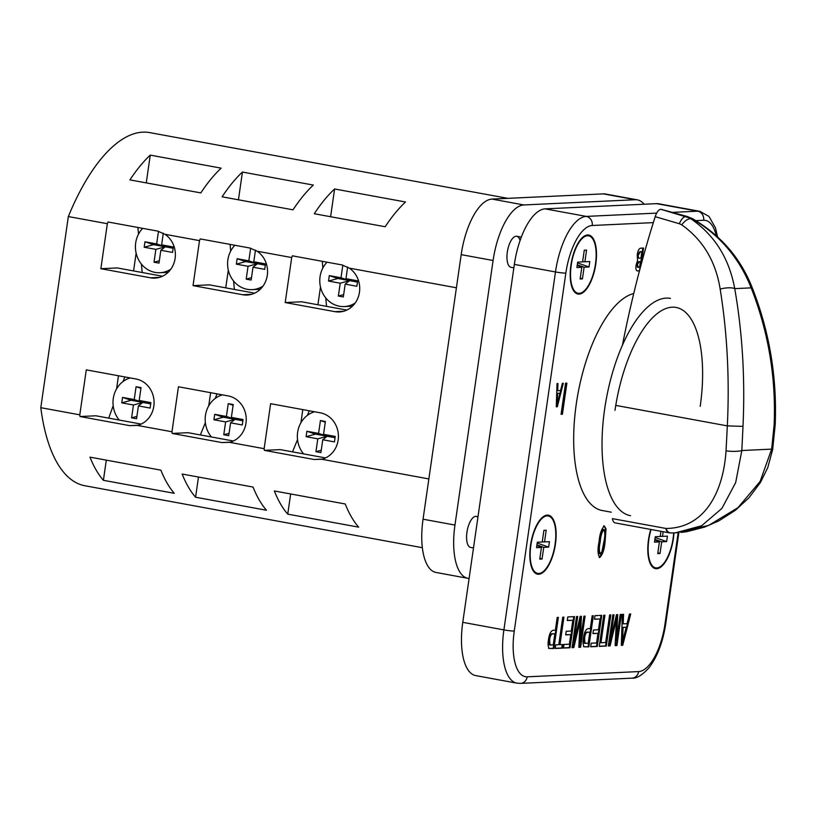 <?xml version="1.0" encoding="UTF-8"?>
<svg xmlns="http://www.w3.org/2000/svg" width="816" height="816" viewBox="0 0 816 816"><rect width="100%" height="100%" fill="white"/><g stroke="black" fill="none" stroke-linecap="round" stroke-linejoin="round"><path stroke-width="1.22" d="M675.934 532.838L708.625 525.433L737.96 507.674L760.135 481.42L771.65 449.126L774.129 424.912C776.118 377.675 768.458 332 751.169 287.854C739.204 257.764 719.447 234.702 691.907 218.657L686.756 216.464A11.832 4.315 -74.5 0 1 687.327 216.526L692.57 218.698C720.548 235.1 740.326 257.846 751.903 286.936C769.376 331.092 777.148 377.033 775.2 424.748L772.65 449.545L767.774 467.588L760.481 482.409L748.976 497.76L735.43 510.255L718.876 520.863L704.667 527.054L687.123 531.624L681.085 532.44M687.327 216.526L660.848 209.263L685.838 216.515A11.832 5.09 106.1 0 0 679.33 223.717L655.207 216.679C656.768 212.089 658.624 209.62 660.787 209.273L691.907 218.657A11.832 2.703 -60.7 0 1 692.57 218.698M772.65 449.545A11.832 0.622 9.1 0 0 771.65 449.126L741.826 450.524L742.999 426.37C745.192 378.706 742.438 332.795 734.737 288.629A11.832 3.794 170.3 0 0 720.171 289.109C715.744 261.355 702.933 239.935 681.737 224.839A11.832 5.62 123.2 0 1 690.764 218.719C714.469 234.937 729.127 258.244 734.737 288.629L751.169 287.854A11.832 1.448 -21.4 0 0 751.903 286.936M726.036 450.85C723.149 494.272 703.3 528.278 665.968 528.462A11.832 4.814 100.4 0 0 668.732 532.746L615.162 522.903A11.832 4.814 -79.6 0 1 612.388 518.629L665.968 528.462A11.832 6.151 91 0 0 670.67 532.94L670.67 532.94A11.832 6.151 91 0 0 670.834 532.93L675.322 532.868L701.607 525.769L721.895 508.429L735.675 482.572L741.826 450.524A11.832 2.224 -177.3 0 1 726.036 450.85L727.331 425.881C729.626 378.583 727.24 332.989 720.171 289.109M681.737 224.839L679.33 223.717M655.207 216.679A490.222 199.39 100.4 0 0 622.424 345.219M355.225 302.96A25.643 23.327 87.3 0 1 344.291 306.561A25.643 23.327 87.3 0 1 320.056 276.716A25.643 23.327 87.3 0 1 327.032 262.191M263.048 286.049A25.643 23.327 87.3 0 1 252.124 289.639A25.643 23.327 87.3 0 1 227.878 259.794A25.643 23.327 87.3 0 1 234.865 245.269M170.881 269.127A25.643 23.327 87.3 0 1 159.946 272.728A25.643 23.327 87.3 0 1 135.701 242.872A25.643 23.327 87.3 0 1 142.688 228.347M314.568 411.764A25.643 23.327 -92.7 0 0 297.626 432.347A25.643 23.327 -92.7 0 0 303.613 453.9M222.401 394.842A25.643 23.327 -92.7 0 0 205.448 415.426A25.643 23.327 -92.7 0 0 211.436 436.978M130.223 377.92A25.643 23.327 -92.7 0 0 113.281 398.504A25.643 23.327 -92.7 0 0 119.269 420.056M532.573 569.69A29.192 11.873 100.4 0 0 536.999 573.26L537.713 573.393A29.192 11.873 100.4 0 0 555.104 544.109A29.192 11.873 100.4 0 0 548.26 515.957A29.192 11.873 100.4 0 0 530.859 545.241A29.192 11.873 100.4 0 0 537.713 573.393M555.441 544.099A29.988 12.199 100.4 0 0 548.403 515.182A29.988 12.199 100.4 0 0 530.533 545.261A29.988 12.199 100.4 0 0 537.571 574.168A29.988 12.199 100.4 0 0 555.441 544.099M552.687 519.527A29.988 12.199 100.4 0 0 548.046 515.131M578.075 293.27A29.192 11.873 -79.6 0 1 571.231 265.118A29.192 11.873 -79.6 0 1 588.622 235.834A29.192 11.873 -79.6 0 1 595.476 263.976A29.192 11.873 -79.6 0 1 578.075 293.27L577.371 293.138A29.192 11.873 -79.6 0 1 572.944 289.568M570.904 265.129A29.988 12.199 -79.6 0 1 588.764 235.059A29.988 12.199 -79.6 0 1 595.802 263.966A29.988 12.199 -79.6 0 1 577.942 294.046A29.988 12.199 -79.6 0 1 570.904 265.129M588.407 235.008A29.988 12.199 -79.6 0 1 593.048 239.404M673.659 532.93A29.192 11.873 -79.6 0 1 673.078 538.58A29.192 11.873 -79.6 0 1 655.676 567.865L654.973 567.742A29.192 11.873 -79.6 0 1 650.546 564.172M655.676 567.865A29.192 11.873 -79.6 0 1 648.822 539.723A29.192 11.873 -79.6 0 1 651.076 529.502M673.985 532.919A29.988 12.199 -79.6 0 1 673.404 538.57A29.988 12.199 -79.6 0 1 655.534 568.65A29.988 12.199 -79.6 0 1 648.496 539.733A29.988 12.199 -79.6 0 1 650.75 529.441M633.736 293.525A110.476 44.931 100.4 0 0 576.28 404.002A110.476 44.931 100.4 0 0 602.208 510.51L611.276 512.173M520.078 240.536A15.779 6.416 100.4 0 0 516.712 236.273A15.779 6.416 100.4 0 0 507.317 252.103A15.779 6.416 100.4 0 0 511.02 267.311L513.856 267.842M477.921 517.262A15.779 6.416 100.4 0 0 476.35 516.395A15.779 6.416 100.4 0 0 466.946 532.226A15.779 6.416 100.4 0 0 470.648 547.444L473.494 547.964M562.744 617.171L563.927 617.12L559.96 644.65L562.979 644.518L562.459 648.108L555.237 648.445L555.757 644.854L558.776 644.711L562.744 617.171M583.919 616.182L585.092 616.131L580.615 647.251L578.84 647.333L580.135 621.047L573.811 647.578L572.047 647.659L576.524 616.529L577.708 616.478L573.913 642.814L580.186 616.355L581.441 616.304L580.125 642.518L583.919 616.182M595.017 615.662L601.739 615.346L597.251 646.476L590.692 646.782L591.212 643.192L596.588 642.937L597.965 633.359L592.926 633.593L593.446 630.003L598.485 629.768L600.035 618.997L594.497 619.252L595.017 615.662M620.221 614.489L621.394 614.428L616.906 645.558L615.142 645.64L616.427 619.344L610.113 645.874L608.338 645.956L612.826 614.825L613.999 614.774L610.205 641.111L616.478 614.662L617.732 614.601L616.427 640.825L620.221 614.489M639.479 270.841L637.735 270.922C636.103 270.994 635.562 269.066 636.092 265.118L637.551 260.324L637.245 254.786C637.816 250.787 638.938 248.594 640.601 248.197L643.559 248.054L641.203 264.343M639.52 270.677L637.174 270.892M599.332 557.389L599.801 557.471C597.72 554.707 597.465 549.494 599.046 541.844C599.668 534.245 601.433 528.941 604.34 525.953L606.023 528.85L605.095 541.559C604.483 549.158 602.718 554.462 599.801 557.471L599.525 557.45M565.549 383.194L566.885 383.132L562.408 414.253L561.061 414.314L565.549 383.194M562.367 383.347L563.305 383.296L557.318 406.766L556.277 406.817L557.022 383.591L557.96 383.551L557.695 390.691L560.561 390.558L562.367 383.347M645.374 249.308L645.762 247.952M629.462 614.05L630.717 613.989L622.73 645.283L621.343 645.344L622.322 614.387L623.577 614.326L623.22 623.852L627.055 623.679L629.462 614.05M610.807 614.927L606.319 646.048L599.26 646.384L603.748 615.254L604.931 615.203L600.964 642.733L605.666 642.518L609.634 614.978L610.807 614.927M592.151 615.794L593.334 615.743L588.846 646.874L584.225 646.792C582.981 645.221 582.706 642.376 583.409 638.234C584.154 632.482 585.704 629.299 588.061 628.677L590.315 628.565L592.151 615.794M592.6 615.774L588.142 646.741L584.225 646.792M567.793 616.937L574.515 616.621L570.027 647.751L563.468 648.057L563.989 644.467L569.364 644.212L570.751 634.634L565.702 634.868L566.222 631.278L571.261 631.043L572.822 620.272L567.273 620.527L567.793 616.937M557.206 617.437L558.379 617.386L553.891 648.506L549.27 648.434C548.026 646.864 547.76 644.008 548.464 639.877C549.199 634.124 550.749 630.931 553.105 630.309L555.359 630.207L557.206 617.437M557.644 617.416L553.187 648.373L549.27 648.434M507.858 198.349L149.736 132.61A179.52 73.022 100.4 0 0 68.34 216.556L107.345 223.706A179.52 73.022 -79.6 0 1 108.049 221.993L157.682 231.101L164.934 234.284L199.512 240.628A179.52 73.022 -79.6 0 1 200.226 238.915L249.859 248.023L257.111 251.206L291.689 257.55A179.52 73.022 -79.6 0 1 292.393 255.826L342.026 264.945L349.289 268.127L456.399 287.783M314.272 213.731L385.172 226.746A179.52 73.022 -79.6 0 1 405.511 201.991L334.601 188.975A179.52 73.022 100.4 0 0 314.272 213.731M222.105 196.809L293.005 209.824A179.52 73.022 -79.6 0 1 313.334 185.069L242.434 172.054A179.52 73.022 100.4 0 0 222.105 196.809M129.928 179.897L200.828 192.913A179.52 73.022 -79.6 0 1 221.156 168.147L150.256 155.132A179.52 73.022 100.4 0 0 129.928 179.897M287.742 514.141A179.52 73.022 -79.6 0 1 274.329 490.967L345.229 503.982A179.52 73.022 100.4 0 0 358.652 527.156L287.742 514.141L290.659 493.966M103.397 480.308A179.52 73.022 -79.6 0 1 89.974 457.133L160.885 470.149A179.52 73.022 100.4 0 0 174.298 493.323L103.397 480.308L106.304 460.122M195.575 497.23A179.52 73.022 -79.6 0 1 182.152 474.045L253.052 487.06A179.52 73.022 100.4 0 0 266.475 510.245L195.575 497.23L198.482 477.044M68.34 216.556L40.8 407.684L79.795 414.844A179.52 73.022 100.4 0 0 80.019 416.527L129.652 425.636L137.394 425.422L171.972 431.766A179.52 73.022 100.4 0 0 172.186 433.439L221.819 442.558L229.571 442.343L264.139 448.688A179.52 73.022 100.4 0 0 264.364 450.361L313.997 459.479L321.739 459.255L428.859 478.921M40.8 407.684A179.52 73.022 100.4 0 0 84.915 485.755L422.351 547.689M347.647 267.016L345.964 278.674L357.663 280.826L356.878 286.273L345.178 284.121L343.332 296.963L338.375 296.055L340.221 283.213L328.522 281.061L329.307 275.614L341.006 277.766L342.832 265.108M255.479 250.094L253.796 261.752L265.496 263.905L264.71 269.351L253.011 267.209L251.155 280.041L246.197 279.133L248.044 266.291L236.344 264.149L237.13 258.703L248.829 260.845L250.655 248.186M163.302 233.172L161.619 244.841L173.318 246.983L172.533 252.43L160.834 250.288L158.987 263.119L154.02 262.211L155.876 249.37L144.177 247.228L144.962 241.781L156.662 243.923L158.477 231.265M349.289 268.127A23.674 21.532 87.3 0 1 359.091 294.239A23.674 21.532 87.3 0 1 339.303 311.957A23.674 21.532 87.3 0 1 334.835 311.651L285.202 302.542L291.689 257.55M257.111 251.206A23.674 21.532 87.3 0 1 266.924 277.318A23.674 21.532 87.3 0 1 247.136 295.035A23.674 21.532 87.3 0 1 242.658 294.729L193.035 285.62L199.512 240.628M164.934 234.284A23.674 21.532 87.3 0 1 174.746 260.406A23.674 21.532 87.3 0 1 154.958 278.113A23.674 21.532 87.3 0 1 150.491 277.807L100.858 268.699L107.345 223.706M137.394 425.422A23.674 21.532 -92.7 0 0 154.071 401.696A23.674 21.532 -92.7 0 0 135.915 378.971L86.282 369.862L79.795 414.844M229.571 442.343A23.674 21.532 -92.7 0 0 246.238 418.608A23.674 21.532 -92.7 0 0 228.082 395.893L178.449 386.774L171.972 431.766M321.739 459.255A23.674 21.532 -92.7 0 0 338.416 435.53A23.674 21.532 -92.7 0 0 320.26 412.804L270.626 403.696L264.139 448.688M346.831 310.08L301.583 301.777L285.202 302.542M254.653 293.158L209.416 284.855L193.035 285.62M162.476 276.236L117.239 267.934L100.858 268.699M309.244 410.785L307.377 415.364M297.524 439.589L292.587 451.727L293.056 451.962M217.076 393.863L215.21 398.443M205.357 422.668L200.41 434.806L200.879 435.04M300.92 422.729L302.807 409.601M208.743 405.807L210.64 392.69M325.523 457.919L280.286 449.616L264.364 450.361M233.345 441.007L188.108 432.694L172.186 433.439M124.899 376.951L123.032 381.531M113.179 405.746L108.701 418.118M116.576 388.885L118.463 375.768M141.178 424.085L95.931 415.783L80.019 416.527M536.53 547.689L537.316 542.242L542.232 542.008L543.915 530.339L546.21 530.227L544.527 541.906L549.443 541.671L548.658 547.118L543.742 547.352L542.059 559.021L539.764 559.123L541.447 547.454L536.53 547.689M644.11 204.224A55.233 22.471 100.4 0 0 637.408 199.869A55.233 22.471 100.4 0 0 635.287 199.736L523.872 204.949A55.233 22.471 100.4 0 0 493.088 260.498L454.961 525.065A55.233 22.471 100.4 0 0 467.925 578.32A55.233 22.471 100.4 0 0 469.098 578.452M637.408 199.869L605.503 194.014A55.233 22.471 100.4 0 0 603.381 193.871L491.966 199.094A55.233 22.471 100.4 0 0 461.183 254.643L423.055 519.2A55.233 22.471 100.4 0 0 436.019 572.465L467.925 578.32M462.774 622.343A55.233 22.471 100.4 0 0 475.738 675.597L516.865 683.145A55.233 22.471 -79.6 0 1 503.9 629.891L462.774 622.343L514.355 264.404A55.233 22.471 100.4 0 1 545.139 208.855L656.554 203.643A55.233 22.471 100.4 0 1 658.675 203.776L699.802 211.324A55.233 22.471 -79.6 0 0 697.68 211.191L656.554 203.643M661.082 566.1A29.988 12.199 -79.6 0 1 655.187 568.568M660.94 531.308L660.195 536.479L655.279 536.714L654.493 542.161L659.41 541.926L657.727 553.605L660.022 553.493L661.705 541.824L666.621 541.589L667.406 536.143L662.49 536.377L663.163 531.716M655.166 537.53L666.621 541.589M654.891 539.407L661.705 541.824M657.859 552.728L660.022 553.493M654.809 539.968L659.41 541.926M660.205 536.408L662.49 536.377M583.481 291.496A29.988 12.199 -79.6 0 1 577.585 293.964M582.512 237.466A29.192 11.873 -79.6 0 1 587.918 235.702L588.622 235.834M576.892 267.556L581.808 267.322L580.125 279.001L582.42 278.888L584.103 267.22L589.019 266.985L589.805 261.538L584.888 261.773L586.571 250.104L584.276 250.206L582.593 261.875L577.677 262.109L576.892 267.556M582.604 261.803L584.888 261.773M577.565 262.925L589.019 266.985M577.289 264.802L584.103 267.22M580.258 278.123L582.42 278.888M577.218 265.363L581.808 267.322M537.214 574.097A29.988 12.199 100.4 0 0 543.119 571.628M548.26 515.957L547.546 515.834A29.192 11.873 100.4 0 0 542.14 517.599M542.242 541.926L544.527 541.906M537.193 543.058L548.658 547.118M536.928 544.935L543.742 547.352M539.886 558.256L542.059 559.021M536.846 545.486L541.447 547.454M150.113 408.061L150.889 402.614L139.199 400.462L141.046 387.62L136.078 386.713L134.232 399.554L122.533 397.402L121.747 402.849L133.447 405.001L131.6 417.843L136.558 418.751L138.414 405.909L150.113 408.061M150.715 403.879L142.82 402.431L138.414 405.909M136.904 416.384L131.6 417.843M121.747 402.849L131.131 400.279L142.82 402.431L133.447 405.001M131.131 400.279L122.533 397.402M139.199 400.462L142.82 402.431L134.232 399.554M140.944 388.345L136.078 386.713M242.281 424.983L243.066 419.536L231.367 417.384L233.223 404.542L228.256 403.634L226.409 416.476L214.71 414.324L213.925 419.771L225.624 421.923L223.768 434.765L228.735 435.673L230.581 422.831L242.281 424.983M334.458 441.895L335.243 436.448L323.544 434.306L325.39 421.464L320.433 420.556L318.577 433.398L306.877 431.246L306.092 436.693L317.791 438.845L315.945 451.676L320.902 452.594L322.759 439.753L334.458 441.895M242.882 420.791L234.998 419.353L230.581 422.831M229.072 433.306L223.768 434.765M213.925 419.771L223.298 417.2L234.998 419.353L225.624 421.923M223.298 417.2L214.71 414.324M231.367 417.384L234.998 419.353L226.409 416.476M233.111 405.256L228.256 403.634M335.06 437.713L327.175 436.264L322.759 439.753M321.249 450.228L315.945 451.676M306.092 436.693L315.476 434.122L327.175 436.264L317.791 438.845M315.476 434.122L306.877 431.246M323.544 434.306L327.175 436.264L318.577 433.398M325.288 422.178L320.433 420.556M150.256 155.132L146.258 182.896M136.129 253.174L133.569 270.932M242.434 172.054L238.435 199.808M228.307 270.096L225.746 287.854M334.601 188.975L330.602 216.73M320.474 287.018L317.914 304.766M142.219 272.513L141.403 264.088M138.526 234.121L137.884 227.47M234.386 289.435L233.58 281.01M230.704 251.042L230.061 244.392M326.563 306.357L325.757 297.932M322.871 267.954L322.238 261.304M173.135 248.248L165.25 246.799L160.834 250.288M159.324 260.753L154.02 262.211M144.177 247.228L153.551 244.657L165.25 246.799L155.876 249.37M153.551 244.657L144.962 241.781M161.619 244.841L165.25 246.799L156.662 243.923M265.312 265.169L257.428 263.721L253.011 267.209M251.501 277.675L246.197 279.133M236.344 264.149L245.728 261.569L257.428 263.721L248.044 266.291M245.728 261.569L237.13 258.703M253.796 261.752L257.428 263.721L248.829 260.845M357.49 282.091L349.595 280.643L345.178 284.121M343.679 294.596L338.375 296.055M328.522 281.061L337.895 278.491L349.595 280.643L340.221 283.213M337.895 278.491L329.307 275.614M345.964 278.674L349.595 280.643L341.006 277.766M566.161 383.163L561.694 414.13L562.408 414.253M561.694 414.13L561.082 414.151M562.561 383.336L556.614 406.633L557.318 406.766M557.246 383.581L556.981 390.568L557.695 390.691M559.888 393.271L556.879 393.241L556.481 403.961L557.185 404.093L559.888 393.271L557.593 393.373L557.185 404.093M556.879 393.241L557.593 393.373M603.636 525.82L606.023 528.85M605.309 528.717L604.391 541.426L605.095 541.559M604.391 541.426C603.769 549.025 602.004 554.339 599.087 557.348M603.33 529.451L603.116 529.411C601.106 532.144 599.903 536.224 599.515 541.671C598.322 547.179 598.363 551.208 599.617 553.748L600.086 553.84M603.116 529.411L603.83 529.543C601.82 532.277 600.617 536.357 600.219 541.804C599.036 547.312 599.066 551.341 600.331 553.88L599.617 553.748M600.331 553.88L601.933 551.687L603.922 541.63C605.105 536.143 605.074 532.114 603.83 529.543L603.248 529.421M642.824 248.084L639.622 270.269M637.673 254.878L638.377 255C638.122 257.428 638.54 258.478 639.642 258.152L640.937 258.091L641.855 251.705L639.734 251.634L637.673 254.878C637.408 257.305 637.837 258.346 638.928 258.019M636.623 264.445L637.337 264.578L638.459 267.322L639.622 267.26L640.427 261.681L638.591 261.599L636.623 264.445L637.755 267.189M637.347 267.169L638.459 267.322M640.427 261.681L639.305 261.732L637.337 264.578M638.357 257.989L639.642 258.152M639.734 251.634L640.448 251.767L638.377 255M641.855 251.705L640.448 251.767M629.962 614.03L622.027 645.15L622.73 645.283M622.027 645.15L621.343 645.181M622.863 614.356L622.516 623.73L623.22 623.852M626.158 627.29L622.373 627.3L621.843 641.59L622.557 641.723L626.158 627.29L623.087 627.433L622.557 641.723M622.373 627.3L623.087 627.433M620.66 614.468L616.202 645.425L616.906 645.558M616.202 645.425L615.142 645.476M610.113 645.874L609.399 645.742L615.723 619.211L616.427 619.344M609.399 645.742L608.359 645.793M613.265 614.805L609.501 640.978L610.205 641.111M617.018 614.632L615.713 640.693L616.427 640.825M610.072 614.958L605.615 645.925L606.319 646.048M605.615 645.925L599.291 646.221M604.197 615.233L600.25 642.6L600.964 642.733M601.004 615.386L596.537 646.343L597.251 646.476M596.537 646.343L590.723 646.619M592.957 633.43L597.965 633.359M594.517 619.089L600.035 618.997M588.142 646.741L588.846 646.874M584.817 646.894L583.522 646.66M584.164 643.09L588.183 643.334L589.795 632.155L586.806 632.135C585.327 632.431 584.358 634.358 583.899 637.928L584.164 643.09L585.215 643.304M583.899 637.928L584.613 638.061L584.878 643.212L585.929 643.436M586.806 632.135L587.51 632.267C586.041 632.563 585.072 634.491 584.613 638.061M589.795 632.155L587.51 632.267M584.368 616.162L579.901 647.129L580.615 647.251M579.901 647.129L578.85 647.17M573.811 647.578L573.107 647.445L579.421 620.915L580.135 621.047M573.107 647.445L572.067 647.496M576.973 616.508L573.199 642.682L573.913 642.814M580.727 616.335L579.421 642.396L580.125 642.518M573.781 616.661L569.313 647.618L570.027 647.751M569.313 647.618L563.499 647.894M565.733 634.705L570.751 634.634M567.293 620.364L572.822 620.272M563.193 617.151L559.246 644.528L559.96 644.65M562.244 644.548L561.755 647.975L562.459 648.108M561.755 647.975L555.257 648.281M553.187 648.373L553.891 648.506M549.862 648.536L548.566 648.302M549.219 644.722L553.238 644.966L554.849 633.797L551.851 633.777C550.372 634.073 549.403 636.001 548.944 639.56L549.219 644.722L550.27 644.946M548.944 639.56L549.658 639.693L549.923 644.854L550.973 645.079M551.851 633.777L552.565 633.899C551.086 634.195 550.117 636.133 549.658 639.693M554.849 633.797L552.565 633.899M774.129 424.912L775.2 424.748M742.999 426.37L727.331 425.881L615.764 405.399M630.564 515.712A110.476 44.931 -79.6 0 1 604.636 409.204A110.476 44.931 -79.6 0 1 670.456 298.401M653.33 222.625L592.232 225.491A47.348 19.258 100.4 0 0 565.845 273.095L514.264 631.043A47.348 19.258 100.4 0 0 527.197 676.811L638.612 671.588A47.348 19.258 100.4 0 0 664.999 623.975L678.157 532.705M716.173 235.651A47.348 19.258 100.4 0 0 703.647 220.269L695.905 220.636M603.381 193.871L635.287 199.736M423.055 519.2L454.961 525.065M461.183 254.643L493.088 260.498M491.966 199.094L523.872 204.949M514.264 631.043A7.895 0.683 -171.8 0 1 503.9 629.891L555.482 271.952A55.233 22.471 -79.6 0 1 586.265 216.403L545.139 208.855M592.232 225.491A7.895 7.181 -92.7 0 0 586.265 216.403L656.686 213.109M672.384 212.374L697.68 211.191A7.895 7.181 -92.7 0 1 703.647 220.269M565.845 273.095A7.895 0.683 -171.8 0 1 555.482 271.952L514.355 264.404M700.199 406.358A102.581 41.728 100.4 0 0 672.18 307.204A102.581 41.728 100.4 0 0 614.999 410.356M678.861 532.654L665.723 623.801A7.895 0.683 -171.8 0 1 664.999 623.975M665.723 623.801C662.918 642.202 657.288 656.941 648.822 668.008C642.07 675.281 636.419 678.667 631.89 678.167A7.895 7.181 -92.7 0 0 638.612 671.588M516.865 683.145L520.475 683.39A7.895 7.181 -92.7 0 0 527.197 676.811M138.077 425.238L129.652 425.636M230.255 442.16L221.819 442.558M322.422 459.082L313.997 459.479M159.385 277.389L150.491 277.807M251.552 294.311L242.658 294.729M343.73 311.233L334.835 311.651M556.655 399.289L557.359 399.412M599.515 541.671L600.219 541.804M638.591 261.599L639.305 261.732M622.078 635.348L622.792 635.48M614.55 624.179L615.264 624.311M578.258 625.882L578.962 626.005M668.732 532.746A11.832 11.832 0 0 0 670.67 532.94L675.25 532.868M675.852 532.848L675.322 532.868M476.35 516.395L478.003 516.701M516.712 236.273L521.312 237.119M344.291 306.561L352.461 306.184M252.124 289.639L260.284 289.262M159.946 272.728L168.116 272.34M717.601 236.936L715.448 227.797L709.002 216.434L699.802 211.324M520.475 683.39L631.89 678.167M585.296 643.406L584.582 643.273M550.341 645.048L549.637 644.915"/></g></svg>
